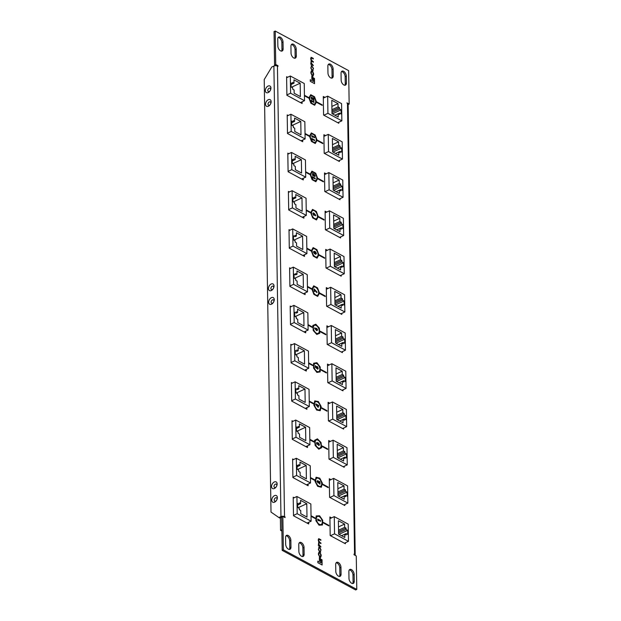 <?xml version="1.0" encoding="UTF-8"?>
<svg xmlns="http://www.w3.org/2000/svg" width="621" height="621" viewBox="0 0 621 621"><rect width="100%" height="100%" fill="white"/><g stroke="black" fill="none" stroke-linecap="round" stroke-linejoin="round"><path stroke-width="0.93" d="M268.179 92.591A3.765 2.437 -61.7 0 0 270.927 88.035A3.765 2.437 -61.7 0 0 268.078 86.055A3.765 2.437 -61.7 0 0 265.338 90.612A3.765 2.437 -61.7 0 0 268.179 92.591M269.157 88.252A1.886 1.226 118.3 0 1 270.585 89.245A1.886 1.226 118.3 0 1 269.211 91.528A1.886 1.226 118.3 0 1 267.783 90.534A1.886 1.226 118.3 0 1 269.157 88.252M268.396 106.238A3.765 2.437 -61.7 0 0 271.136 101.689A3.765 2.437 -61.7 0 0 268.295 99.709A3.765 2.437 -61.7 0 0 265.555 104.266A3.765 2.437 -61.7 0 0 268.396 106.238M269.374 101.906A1.886 1.226 118.3 0 1 270.803 102.9A1.886 1.226 118.3 0 1 269.429 105.182A1.886 1.226 118.3 0 1 268 104.188A1.886 1.226 118.3 0 1 269.374 101.906M271.292 290.543A3.765 2.437 -61.7 0 0 274.032 285.994A3.765 2.437 -61.7 0 0 271.191 284.014A3.765 2.437 -61.7 0 0 268.451 288.571A3.765 2.437 -61.7 0 0 271.292 290.543M272.27 286.211A1.886 1.226 118.3 0 1 273.698 287.205A1.886 1.226 118.3 0 1 272.324 289.487A1.886 1.226 118.3 0 1 270.896 288.493A1.886 1.226 118.3 0 1 272.27 286.211M271.509 304.197A3.765 2.437 -61.7 0 0 274.249 299.64A3.765 2.437 -61.7 0 0 271.4 297.669A3.765 2.437 -61.7 0 0 268.66 302.217A3.765 2.437 -61.7 0 0 271.509 304.197M272.487 299.865A1.886 1.226 118.3 0 1 273.908 300.851A1.886 1.226 118.3 0 1 272.534 303.141A1.886 1.226 118.3 0 1 271.105 302.148A1.886 1.226 118.3 0 1 272.487 299.865M274.404 488.502A3.765 2.437 -61.7 0 0 277.145 483.953A3.765 2.437 -61.7 0 0 274.296 481.974A3.765 2.437 -61.7 0 0 271.556 486.522A3.765 2.437 -61.7 0 0 274.404 488.502M275.382 484.17A1.886 1.226 118.3 0 1 276.803 485.156A1.886 1.226 118.3 0 1 275.429 487.446A1.886 1.226 118.3 0 1 274.001 486.453A1.886 1.226 118.3 0 1 275.382 484.17M274.614 502.156A3.765 2.437 -61.7 0 0 277.362 497.6A3.765 2.437 -61.7 0 0 274.513 495.628A3.765 2.437 -61.7 0 0 271.773 500.177A3.765 2.437 -61.7 0 0 274.614 502.156M275.592 497.817A1.886 1.226 118.3 0 1 277.02 498.81A1.886 1.226 118.3 0 1 275.646 501.1A1.886 1.226 118.3 0 1 274.218 500.107A1.886 1.226 118.3 0 1 275.592 497.817M309.732 98.39A4.425 2.546 65.2 0 0 311.439 102.721A4.425 2.546 65.2 0 0 314.552 104.002A4.425 2.546 65.2 0 0 315.662 101.58A4.425 2.546 65.2 0 0 313.954 97.249A4.425 2.546 65.2 0 0 310.849 95.968A4.425 2.546 65.2 0 0 309.732 98.39M310.337 136.612A4.425 2.546 65.2 0 0 312.045 140.944A4.425 2.546 65.2 0 0 315.15 142.225A4.425 2.546 65.2 0 0 316.26 139.81A4.425 2.546 65.2 0 0 314.552 135.479A4.425 2.546 65.2 0 0 311.447 134.198A4.425 2.546 65.2 0 0 310.337 136.612M310.935 174.843A4.425 2.546 65.2 0 0 312.642 179.174A4.425 2.546 65.2 0 0 315.747 180.455A4.425 2.546 65.2 0 0 316.865 178.033A4.425 2.546 65.2 0 0 315.157 173.701A4.425 2.546 65.2 0 0 312.045 172.421A4.425 2.546 65.2 0 0 310.935 174.843M311.532 213.065A4.425 2.546 65.2 0 0 313.24 217.397A4.425 2.546 65.2 0 0 316.353 218.677A4.425 2.546 65.2 0 0 317.463 216.263A4.425 2.546 65.2 0 0 315.755 211.932A4.425 2.546 65.2 0 0 312.65 210.651A4.425 2.546 65.2 0 0 311.532 213.065M312.138 251.295A4.425 2.546 65.2 0 0 313.846 255.627A4.425 2.546 65.2 0 0 316.951 256.908A4.425 2.546 65.2 0 0 318.061 254.486A4.425 2.546 65.2 0 0 316.361 250.154A4.425 2.546 65.2 0 0 313.248 248.874A4.425 2.546 65.2 0 0 312.138 251.295M312.736 289.518A4.425 2.546 65.2 0 0 314.443 293.849A4.425 2.546 65.2 0 0 317.556 295.13A4.425 2.546 65.2 0 0 318.666 292.716A4.425 2.546 65.2 0 0 316.958 288.385A4.425 2.546 65.2 0 0 313.846 287.104A4.425 2.546 65.2 0 0 312.736 289.518M313.333 327.748A4.425 2.546 65.2 0 0 315.041 332.08A4.425 2.546 65.2 0 0 318.154 333.361A4.425 2.546 65.2 0 0 319.264 330.939A4.425 2.546 65.2 0 0 317.556 326.607A4.425 2.546 65.2 0 0 314.451 325.326A4.425 2.546 65.2 0 0 313.333 327.748M313.939 365.971A4.425 2.546 65.2 0 0 315.647 370.302A4.425 2.546 65.2 0 0 318.752 371.583A4.425 2.546 65.2 0 0 319.869 369.169A4.425 2.546 65.2 0 0 318.162 364.837A4.425 2.546 65.2 0 0 315.049 363.557A4.425 2.546 65.2 0 0 313.939 365.971M314.536 404.201A4.425 2.546 65.2 0 0 316.244 408.533A4.425 2.546 65.2 0 0 319.357 409.813A4.425 2.546 65.2 0 0 320.467 407.392A4.425 2.546 65.2 0 0 318.759 403.06A4.425 2.546 65.2 0 0 315.647 401.779A4.425 2.546 65.2 0 0 314.536 404.201M315.142 442.424A4.425 2.546 65.2 0 0 316.842 446.755A4.425 2.546 65.2 0 0 319.955 448.036A4.425 2.546 65.2 0 0 321.065 445.622A4.425 2.546 65.2 0 0 319.357 441.29A4.425 2.546 65.2 0 0 316.252 440.01A4.425 2.546 65.2 0 0 315.142 442.424M315.74 480.654A4.425 2.546 65.2 0 0 317.447 484.985A4.425 2.546 65.2 0 0 320.552 486.266A4.425 2.546 65.2 0 0 321.67 483.844A4.425 2.546 65.2 0 0 319.962 479.513A4.425 2.546 65.2 0 0 316.85 478.232A4.425 2.546 65.2 0 0 315.74 480.654M316.337 518.877A4.425 2.546 65.2 0 0 318.045 523.208A4.425 2.546 65.2 0 0 321.158 524.489A4.425 2.546 65.2 0 0 322.268 522.075A4.425 2.546 65.2 0 0 320.56 517.743A4.425 2.546 65.2 0 0 317.447 516.462A4.425 2.546 65.2 0 0 316.337 518.877M284.519 516.618A2.515 1.25 -0.9 0 0 280.956 516.571L278.86 517.534L271.004 512.084L264.212 79.581L271.781 67.014L273.884 66.043A2.515 1.25 179.1 0 1 277.44 66.09L284.519 516.618L285.047 516.897L285.055 517.58L282.842 516.385L283.362 549.833L356.788 589.414L356.26 555.966L354.048 554.77L354.032 554.087L354.56 554.374A2.515 1.25 -0.9 0 1 355.212 555.19A2.515 1.25 -0.9 0 1 355.189 555.384M278.86 517.534L279.916 518.108L281.678 517.293M284.364 517.215L285.047 516.897M277.269 66.005L277.952 65.694L277.967 66.377L277.44 66.09M348.125 104.553L349.165 104.072L348.637 70.623L275.212 31.05L274.047 31.586L274.575 65.034L275.74 64.499L277.952 65.694M274.575 65.034L275.809 65.702M275.212 31.05L275.74 64.499M355.212 555.19L348.133 104.67A2.515 1.25 179.1 0 0 347.488 103.847L346.945 102.876L349.165 104.072M282.842 516.385L281.67 516.928L282.198 550.377L355.616 589.95L356.788 589.414M282.198 550.377L283.362 549.833M300.921 102.838L300.913 102.372M323.782 97.924L323.308 97.668M301.519 141.068L301.511 140.602M324.379 136.146L323.914 135.898M302.116 179.29L302.109 178.825M324.985 174.377L324.511 174.121M302.722 217.521L302.714 217.055M325.583 212.599L325.109 212.351M303.32 255.743L303.312 255.278M326.18 250.83L325.715 250.573M303.917 293.974L303.91 293.508M326.786 289.052L326.312 288.804M304.523 332.196L304.515 331.73M327.383 327.283L326.91 327.026M305.121 370.426L305.113 369.961M327.981 365.505L327.515 365.257M305.726 408.649L305.718 408.183M328.587 403.735L328.113 403.479M306.324 446.879L306.316 446.414M329.184 441.958L328.711 441.71M307.527 523.332L307.519 522.866M306.921 485.102L306.914 484.636M330.388 518.411L329.914 518.162M329.79 480.188L329.316 479.932M339.423 576.443A3.936 2.267 65.2 0 0 339.897 574.712L339.788 567.881A3.936 2.267 65.2 0 0 336.155 562.766M352.612 583.554A3.936 2.267 65.2 0 0 353.085 581.815L352.976 574.992A3.936 2.267 65.2 0 0 349.344 569.876M344.787 85.248A3.936 2.267 65.2 0 0 345.26 83.509L345.152 76.686A3.936 2.267 65.2 0 0 341.519 71.562M331.598 78.137A3.936 2.267 65.2 0 0 332.072 76.399L331.963 69.575A3.936 2.267 65.2 0 0 328.33 64.46M294.672 58.234A3.936 2.267 65.2 0 0 295.146 56.503L295.045 49.672A3.936 2.267 65.2 0 0 291.404 44.557M281.492 51.124A3.936 2.267 65.2 0 0 281.965 49.393L281.856 42.562A3.936 2.267 65.2 0 0 278.224 37.446M289.316 549.438A3.936 2.267 65.2 0 0 289.79 547.699L289.681 540.875A3.936 2.267 65.2 0 0 286.048 535.752M302.505 556.54A3.936 2.267 65.2 0 0 302.978 554.809L302.869 547.978A3.936 2.267 65.2 0 0 299.237 542.863M304.43 95.805L308.521 98.009L308.513 97.458L304.422 95.254M316.881 102.512L322.229 105.391L322.214 104.848L316.873 101.968L316.881 102.512M305.035 134.027L309.126 136.232L309.118 135.689L305.027 133.484M317.478 140.734L322.827 143.622L322.819 143.071L317.471 140.191L317.478 140.734M305.633 172.258L309.724 174.462L309.716 173.911L305.625 171.706M318.084 178.964L323.425 181.844L323.417 181.301L318.076 178.421L318.084 178.964M306.238 210.48L310.321 212.685L310.314 212.141L306.223 209.937M318.682 217.187L324.03 220.075L324.022 219.524L318.674 216.644L318.682 217.187M310.919 250.364L306.828 248.159L310.919 250.364L310.927 250.915L306.836 248.71M319.287 255.417L324.628 258.297L324.62 257.754L319.272 254.874L319.287 255.417M311.501 289.122L311.494 288.602L307.426 286.39L311.517 288.594L311.525 289.138L307.434 286.933M319.885 293.64L325.225 296.527L325.218 295.976L319.877 293.096L319.885 293.64M312.115 326.817L308.024 324.612L312.115 326.817L312.122 327.368L308.039 325.163M320.483 331.87L325.831 334.75L325.823 334.207L320.475 331.327L320.483 331.87M312.72 365.047L308.629 362.843L312.72 365.047L312.728 365.59L312.697 365.055M308.637 363.386L312.728 365.59M321.088 370.093L326.429 372.98L326.421 372.429L321.08 369.549L321.088 370.093M309.235 401.616L313.326 403.813L313.318 403.27L309.227 401.065M321.686 408.323L327.026 411.203L327.019 410.66L321.678 407.78L321.686 408.323M309.84 439.839L313.931 442.043L313.916 441.5L309.832 439.295M322.283 446.546L327.632 449.433L327.624 448.882L322.276 446.002L322.283 446.546M311.036 516.292L315.126 518.496L315.119 517.953L311.028 515.748M310.438 478.069L314.529 480.266L314.521 479.723L310.43 477.518M323.487 522.998L328.835 525.878L328.82 525.335L323.479 522.455L323.487 522.998M322.889 484.776L328.23 487.656L328.222 487.112L322.881 484.233L322.889 484.776M287.608 77.252L286.599 76.717L286.894 95.285L302.101 103.482L302.078 101.836M324.946 97.381L323.293 96.488L323.58 115.056L338.794 123.261L338.779 122.259M288.206 115.483L287.205 114.939L287.492 133.507L302.706 141.704L302.683 140.059M325.551 135.611L323.89 134.718L324.185 153.286L339.392 161.483L339.376 160.49M288.804 153.705L287.802 153.17L288.097 171.738L303.304 179.935L303.281 178.289M326.149 173.833L324.496 172.941L324.783 191.509L339.998 199.714L339.982 198.712M289.409 191.936L288.4 191.392L288.695 209.96L303.91 218.157L303.879 216.512M326.747 212.064L325.094 211.171L325.381 229.739L340.595 237.936L340.58 236.943M290.007 230.158L289.006 229.623L289.293 248.19L304.507 256.388L304.484 254.742M327.352 250.286L325.691 249.394L325.986 267.962L341.193 276.159L341.177 275.165M290.605 268.388L289.603 267.845L289.898 286.413L305.105 294.61L305.082 292.965M327.95 288.517L326.297 287.624L326.584 306.192L341.798 314.389L341.783 313.395M291.21 306.611L290.201 306.075L290.496 324.643L305.711 332.84L305.679 331.195M328.556 326.739L326.894 325.846L327.189 344.414L342.396 352.612L342.381 351.618M291.808 344.841L290.807 344.298L291.094 362.866L306.308 371.063L306.285 369.417M329.153 364.969L327.492 364.077L327.787 382.645L343.002 390.842L342.986 389.848M292.406 383.064L291.404 382.528L291.699 401.096L306.906 409.293L306.883 407.648M329.751 403.192L328.098 402.299L328.385 420.867L343.599 429.064L343.584 428.071M293.011 421.294L292.002 420.751L292.297 439.319L307.511 447.516L307.48 445.87M330.356 441.422L328.695 440.53L328.99 459.098L344.197 467.295L344.181 466.301M294.214 497.747L293.205 497.204L293.5 515.772L308.707 523.969L308.684 522.323M293.609 459.517L292.607 458.981L292.895 477.541L308.109 485.746L308.086 484.101M331.552 517.875L329.898 516.982L330.186 535.55L345.4 543.748L345.385 542.746M330.954 479.645L329.293 478.752L329.588 497.32L344.802 505.517L344.787 504.524M311.703 71.609L311.688 71.112L310.865 72.106L310.88 73.068L311.967 75.351L312.557 75.669L313.597 74.815L313.582 73.519L312.635 71.516L313.232 74.31L312.526 75.087L311.975 74.784L311.237 73.348L311.734 71.097L311.191 71.004M312.557 75.669L313.256 75.793M312.953 75.195L311.928 74.807L311.191 73.371L311.75 71.632M313 75.172L312.479 75.102M313.263 58.941L313.256 58.413L311.532 57.435L310.647 58.436L311.168 60.664L310.779 64.149L313.411 65.57L311.074 62.667L311.765 61.355L313.364 62.216L313.349 61.642L311.789 60.804L311.012 58.809L311.595 58.04L313.31 58.964L313.302 58.39L310.997 57.365M311.191 58.001L311.595 58.04M311.222 61.262L311.765 61.355M312.472 70.67L313.504 68.535L311.82 65.764L310.795 67.899L311.897 70.359L313.131 70.778M311.82 65.764L311.168 65.655L311.82 65.764M311.851 79.232L312.852 79.767L312.805 76.616L311.796 76.073L311.851 79.232M310.29 81.343L314.552 83.641L314.474 78.425L313.434 77.866L313.489 81.475L310.267 79.736L310.29 81.343M319.264 552.977L319.248 552.48L318.426 553.474L318.441 554.437L319.528 556.719L320.118 557.037L321.158 556.183L321.142 554.879L320.195 552.884L320.793 555.679L320.087 556.455L319.536 556.152L318.798 554.716L319.295 552.465L318.752 552.372M320.118 557.037L320.816 557.161M320.514 556.556L319.489 556.175L318.752 554.739L319.31 553M320.56 556.54L320.04 556.47M320.824 540.309L320.816 539.781L319.093 538.803L318.208 539.804L318.728 542.032L318.34 545.517L320.972 546.938L318.635 544.035L319.326 542.723L320.925 543.585L320.917 543.01L319.357 542.164L318.573 540.177L319.155 539.408L320.871 540.332L320.863 539.758L318.565 538.733M318.752 539.37L319.155 539.408M318.814 542.622L319.326 542.723M320.032 552.038L321.065 549.903L319.388 547.132L318.356 549.267L319.458 551.727L320.692 552.147M319.986 552.061L321.018 549.927L319.916 547.466L318.728 547.023M319.411 560.6L320.413 561.136L320.366 557.976L319.365 557.441L319.411 560.6M317.851 562.711L322.12 565.009L322.035 559.793L320.995 559.234L321.049 562.843L317.828 561.105L317.851 562.711M340.96 567.346A3.936 2.267 65.2 0 0 339.439 563.488A3.936 2.267 65.2 0 0 336.675 562.347A3.936 2.267 65.2 0 0 335.682 564.497L335.79 571.328A3.936 2.267 65.2 0 0 337.312 575.178A3.936 2.267 65.2 0 0 340.075 576.319A3.936 2.267 65.2 0 0 341.069 574.169L340.96 567.346L339.788 567.881M354.149 574.448A3.936 2.267 65.2 0 0 352.627 570.598A3.936 2.267 65.2 0 0 349.864 569.457A3.936 2.267 65.2 0 0 348.87 571.607L348.979 578.438A3.936 2.267 65.2 0 0 350.5 582.288A3.936 2.267 65.2 0 0 353.264 583.429A3.936 2.267 65.2 0 0 354.249 581.279L354.149 574.448L352.976 574.992M341.154 80.125A3.936 2.267 65.2 0 0 342.668 83.982A3.936 2.267 65.2 0 0 345.439 85.124A3.936 2.267 65.2 0 0 346.425 82.973L346.316 76.142A3.936 2.267 65.2 0 0 344.802 72.292A3.936 2.267 65.2 0 0 342.031 71.151A3.936 2.267 65.2 0 0 341.045 73.301L341.154 80.125M327.966 73.022A3.936 2.267 65.2 0 0 329.479 76.872A3.936 2.267 65.2 0 0 332.251 78.013A3.936 2.267 65.2 0 0 333.236 75.863L333.128 69.04A3.936 2.267 65.2 0 0 331.614 65.182A3.936 2.267 65.2 0 0 328.843 64.041A3.936 2.267 65.2 0 0 327.857 66.191L327.966 73.022M291.039 53.119A3.936 2.267 65.2 0 0 292.561 56.969A3.936 2.267 65.2 0 0 295.324 58.11A3.936 2.267 65.2 0 0 296.318 55.96L296.209 49.137A3.936 2.267 65.2 0 0 294.688 45.279A3.936 2.267 65.2 0 0 291.924 44.138A3.936 2.267 65.2 0 0 290.939 46.288L291.039 53.119M277.859 46.008A3.936 2.267 65.2 0 0 279.372 49.866A3.936 2.267 65.2 0 0 282.144 51.007A3.936 2.267 65.2 0 0 283.129 48.849L283.021 42.026A3.936 2.267 65.2 0 0 281.507 38.176A3.936 2.267 65.2 0 0 278.736 37.035A3.936 2.267 65.2 0 0 277.75 39.185L277.859 46.008M290.853 540.332A3.936 2.267 65.2 0 0 289.332 536.482A3.936 2.267 65.2 0 0 286.568 535.341A3.936 2.267 65.2 0 0 285.575 537.491L285.683 544.314A3.936 2.267 65.2 0 0 287.205 548.172A3.936 2.267 65.2 0 0 289.968 549.313A3.936 2.267 65.2 0 0 290.962 547.163L290.853 540.332L289.681 540.875M304.034 547.443A3.936 2.267 65.2 0 0 302.52 543.585A3.936 2.267 65.2 0 0 299.749 542.451A3.936 2.267 65.2 0 0 298.763 544.601L298.872 551.425A3.936 2.267 65.2 0 0 300.385 555.283A3.936 2.267 65.2 0 0 303.157 556.424A3.936 2.267 65.2 0 0 304.143 554.266L304.034 547.443L302.869 547.978M321.049 562.843L317.828 561.151M322.074 564.986L321.988 559.816L320.995 559.28M320.366 561.112L320.32 558L319.365 557.487M319.341 547.155L318.705 547.031M319.373 547.745L318.658 548.483L318.674 549.655L319.427 551.184L320.467 551.549M318.907 547.637L319.419 547.722L318.705 548.459L318.72 549.632L319.473 551.169L320.444 551.564M319.955 551.471L320.715 550.711L320.7 549.538L319.419 547.722M319.047 538.826L318.542 538.741M320.878 543.561L318.534 540.604L319.109 539.432M320.925 546.907L318.589 544.058L319.279 542.746M320.071 557.06L321.111 556.199L320.149 552.907M319.248 552.48L318.728 552.387M318.736 553.684L319.264 553.024L318.736 553.684M313.489 81.475L310.267 79.783M314.505 83.618L314.428 78.448L313.434 77.912M312.805 79.744L312.759 76.631L311.804 76.119M312.425 70.693L313.458 68.558L311.773 65.787M311.812 66.377L311.098 67.115L311.113 68.287L311.866 69.816L312.906 70.189M311.346 66.268L311.858 66.354L311.144 67.091L311.16 68.263L311.913 69.8L312.883 70.196M312.394 70.103L313.155 69.342L313.139 68.17L311.858 66.354M311.486 57.458L310.974 57.373M313.31 62.193L310.974 59.236L311.548 58.063M313.364 65.539L311.028 62.69L311.719 61.378M312.51 75.692L313.551 74.831L312.58 71.539M311.688 71.112L311.168 71.019M311.175 72.315L311.703 71.656L311.175 72.315M328.206 487.64L328.199 487.12L322.881 484.256M328.812 525.871L328.796 525.35L323.479 522.478M314.505 480.258L314.498 479.738L310.43 477.541M315.103 518.481L315.095 517.961L311.028 515.772M327.609 449.418L327.601 448.898L322.276 446.025M313.9 442.028L313.892 441.508L309.832 439.319M327.003 411.187L326.995 410.667L321.678 407.803M313.302 403.805L313.295 403.285L309.227 401.088M326.405 372.965L326.421 372.429L321.08 369.573M325.808 334.735L325.8 334.214L320.475 331.35M312.099 327.352L312.091 326.832M325.202 296.512L325.218 295.976L319.877 293.12M324.604 258.282L324.597 257.762L319.279 254.897M310.904 250.9L310.896 250.379M324.007 220.059L324.022 219.524L318.674 216.667M310.298 212.669L310.314 212.141L306.223 209.96M323.401 181.829L323.394 181.309L318.076 178.444M309.7 174.447L309.693 173.927L305.625 171.73M322.804 143.606L322.796 143.086L317.471 140.214M309.103 136.216L309.118 135.689L305.027 133.507M322.206 105.376L322.19 104.856L316.873 101.991M308.497 97.994L308.49 97.474L304.422 95.277M319.59 515.772L322.726 520.297L322.446 525.001L319.015 525.18L315.879 520.654L316.167 515.95L319.59 515.772M322.392 483.169L321.336 487.252L317.642 486.336L315.01 481.329L316.073 477.246L319.761 478.162L322.392 483.169M321.01 442.525L321.678 447.702L318.775 449.2L315.196 445.521L314.529 440.343L317.432 438.845L321.01 442.525M321.142 406.437L320.273 410.698L316.64 410.054L313.861 405.156L314.731 400.894L318.363 401.539L321.142 406.437M319.807 333.205L316.788 334.455L313.279 330.589L312.79 325.482L315.817 324.232L319.326 328.098L319.807 333.205M319.505 293.166L317.665 296.403L313.869 294.354L311.897 289.068L313.737 285.831L317.533 287.88L319.505 293.166M318.899 254.936L317.067 258.173L313.263 256.124L311.3 250.845L313.131 247.608L316.935 249.658L318.899 254.936M316.5 102.038L314.668 105.267L310.865 103.218L308.901 97.939L310.733 94.703L314.529 96.752L316.5 102.038M318.301 216.713L316.469 219.95L312.666 217.901L310.702 212.615L312.534 209.378L316.33 211.427L318.301 216.713M317.696 178.483L315.864 181.72L312.068 179.671L310.096 174.392L311.928 171.155L315.732 173.205L317.696 178.483M317.098 140.261L315.266 143.498L311.463 141.448L309.499 136.162L311.331 132.925L315.134 134.974L317.098 140.261M320.18 371.894L316.873 372.429L313.597 368.106L313.621 363.246L316.927 362.711L320.211 367.034L320.18 371.894M318.162 520.786L317.68 519.063L320.583 520.631L320.599 521.306L318.169 520.025L318.162 520.786M318.185 520.771L317.68 519.063M320.599 521.306L318.169 520.002M319.489 481.422L319.97 481.679L320.009 484.186L317.913 481.291L317.51 481.585L318.076 483.045L316.989 481.259L317.867 480.592L319.505 482.688L319.489 481.422L319.481 482.649M319.745 484.046L317.89 481.298M318.076 483.045L317.013 481.252L317.867 480.592M318.495 445.443L319.132 445.498L318.519 445.436L318.946 444.388L318.511 443.565L318.053 444.225L317.199 443.045L317.184 444.551L316.384 443.006L317.152 442.354L317.773 443.184L318.48 442.905L319.466 444.706L318.495 445.443L318.922 444.395L318.488 443.573L318.03 444.24L316.904 443.293M318.488 443.573L318.03 444.24M318.503 444.76L318.922 444.395M317.75 443.2L318.503 442.889M317.207 444.535L316.407 442.998L317.152 442.354M318.216 407.415L315.802 404.566L315.794 403.86L318.775 405.466L318.783 406.142L318.193 405.823L318.216 407.415L315.779 404.574L315.794 403.86M317.719 406.398L317.704 405.56L316.718 405.032L317.719 406.398M318.783 406.142L318.193 405.847M317.696 406.359L317.68 405.575L316.741 405.071M317.89 369.122L317.478 369.138L317.742 367.981L317.261 367.182L316.889 368.517L315.266 367.205L315.266 365.482L316.322 367.368L317.238 366.499L318.262 368.3L317.502 369.13L317.719 367.989L317.238 367.19L316.788 367.461M316.912 368.509L315.289 367.197L315.266 365.482M316.811 367.453L317.238 367.19M317.913 369.115L317.502 369.13M316.586 366.421L317.238 366.499M316.073 330.03L314.606 328.292L314.831 327.818L315.841 329.014L316.741 328.377L317.665 330.015L316.772 330.69L314.583 328.307L314.831 327.818M316.749 330.698L316.05 330.038M316.143 328.315L316.741 328.377M316.322 329.309L316.733 329.999L317.145 329.751L316.726 329.037L316.299 329.316M316.733 329.999L317.145 329.751L316.702 329.045M315.817 329.021L316.718 328.385L315.817 329.021M316.71 330.015L317.121 329.759M316.842 292.623L314.56 290.015L314.583 291.56L314.079 291.311L314.063 288.889L317.067 292.149L316.819 292.638L314.56 290.054M314.583 291.56L314.079 291.311M314.102 291.296L314.063 288.889M313.931 252.188L314.265 252.77L314.249 251.947L313.908 252.204M314.265 252.77L314.226 251.955M314.21 251.257L315.553 251.784L316.462 253.539L315.592 254.346L314.242 253.422L313.403 251.893L314.21 251.257L313.38 251.901L314.187 251.264L313.38 251.901L314.218 253.43L314.831 253.43M315.592 254.346L314.808 253.446M314.808 251.901L315.553 251.784M315.119 252.809L315.538 253.647L315.942 253.259L315.53 252.444L315.095 252.825M315.538 253.647L315.942 253.259L315.507 252.452M314.785 251.909L315.53 251.8L314.785 251.909M315.515 253.655L315.918 253.275M314.397 213.64L315.864 215.378L315.639 215.852L314.63 214.656L313.729 215.293L312.805 213.655L313.698 212.98L314.397 213.64M313.124 212.933L313.698 212.98M314.606 214.664L313.706 215.301L314.304 215.363L312.782 213.663L313.675 212.987M313.745 214.633L314.148 214.361L313.737 213.671L313.326 213.919L313.745 214.633L314.148 214.361L313.714 213.678L313.326 213.919M315.639 215.852L314.63 214.695M313.721 214.641L314.125 214.369M313.737 213.671L313.302 213.935M312.782 178.382L312.278 176.674L315.204 178.235L315.196 178.918L312.798 177.622L312.782 178.382L312.293 177.722M315.22 178.91L312.79 177.598M312.316 177.707L312.301 176.667M312.596 175.37L312.503 173.461L313.698 173.733L315.243 175.828L314.932 176.574L312.573 175.386L312.503 173.461M312.705 174.462L313.76 175.634L314.723 175.549L312.86 174.167M314.568 175.859L313.683 174.423L312.681 174.478M314.932 176.574L312.573 175.386M314.614 140.68L312.192 139.376L312.184 140.16L311.695 138.436L314.606 140.004L314.614 140.68L312.192 139.399M312.208 140.144L311.695 138.436M314.568 137.784L312.146 136.48L312.138 137.264L311.649 135.541L314.56 137.109L314.568 137.784L312.146 136.504M312.161 137.257L311.649 135.541M314.016 102.457L311.595 101.145L311.579 101.929L311.074 100.222L314.009 101.782L314.016 102.457L311.595 101.176M311.602 101.922L311.09 101.27M311.113 101.254L311.098 100.214M313.465 97.901L313.947 98.165L313.985 100.672L311.889 97.769L311.509 98.048L312.021 99.539L310.958 97.745L311.812 97.086L313.481 99.166L313.465 97.901L313.458 99.127M313.721 100.524L311.866 97.776M312.045 99.531L310.981 97.73L311.812 97.086L310.958 97.745L311.835 97.07M308.715 368.3L308.443 351.098L294.517 343.592L294.789 360.793L308.715 368.3L304.647 370.17M294.789 360.793L291.094 362.501M294.517 343.592L290.822 345.299M304.383 350.803L298.158 347.45L298.204 350.725L296.815 349.972L296.838 351.339L295.254 350.485L295.317 354.583L296.9 355.429L296.923 356.796L298.313 357.549L298.367 360.824L304.593 364.178L304.383 350.803L295.72 354.793M346.06 388.428L345.788 371.226L331.862 363.72L332.134 380.921L346.06 388.428L341.992 390.298M332.134 380.921L328.067 382.792M331.862 363.72L327.523 365.722M335.984 367.834L336.194 381.216L342.419 384.57L342.365 381.294L343.762 382.047L343.739 380.681L345.323 381.535L345.26 377.436L343.677 376.582L343.654 375.216L342.264 374.471L342.21 371.187L335.984 367.834M336.085 374.021L342.21 371.187M336.132 377.296L342.264 374.471M336.155 378.678L343.654 375.216M336.178 380.044L343.677 376.582M336.598 381.434L345.26 377.436M342.388 381.302L343.739 380.681M339.12 382.792L342.365 381.294M298.204 350.725L296.838 351.339M307.511 291.847L307.24 274.645L293.314 267.139L293.586 284.34L307.511 291.847L303.452 293.717M293.586 284.34L289.891 286.048M293.314 267.139L289.619 268.846M303.18 274.35L296.954 270.997L297.009 274.272L295.612 273.519L295.635 274.886L294.051 274.032L294.121 278.13L295.697 278.976L295.72 280.343L297.117 281.096L297.164 284.371L303.39 287.725L303.18 274.35L294.517 278.34M344.857 311.975L344.585 294.773L330.659 287.267L330.931 304.469L344.857 311.975L340.797 313.846M330.931 304.469L326.871 306.339M330.659 287.267L326.32 289.27M334.781 291.381L334.998 304.764L341.216 308.117L341.17 304.841L342.559 305.594L342.536 304.228L344.119 305.082L344.057 300.983L342.474 300.129L342.45 298.763L341.061 298.018L341.007 294.742L334.781 291.381M334.882 297.568L341.007 294.742M334.936 300.843L341.061 298.018M334.952 302.225L342.45 298.763M334.975 303.591L342.474 300.129M335.394 304.981L344.057 300.983M341.185 304.849L342.536 304.228M337.917 306.339L341.17 304.841M297.009 274.272L295.635 274.886M308.117 330.069L307.845 312.868L293.919 305.361L294.191 322.563L308.117 330.069L304.049 331.948M294.191 322.563L290.488 324.271M293.919 305.361L290.217 307.069M303.778 312.573L297.56 309.219L297.606 312.495L296.217 311.742L296.24 313.108L294.657 312.254L294.719 316.353L296.302 317.207L296.326 318.573L297.715 319.326L297.769 322.602L303.987 325.955L303.778 312.573L295.122 316.57M345.455 350.197L345.191 332.996L331.265 325.489L331.536 342.691L345.455 350.197L341.395 352.076M331.536 342.691L327.469 344.57M331.265 325.489L326.918 327.492M335.387 329.611L335.596 342.986L341.822 346.347L341.767 343.064L343.157 343.817L343.141 342.45L344.725 343.304L344.655 339.213L343.071 338.36L343.056 336.993L341.659 336.24L341.612 332.965L335.387 329.611M335.48 335.79L341.612 332.965M335.534 339.066L341.659 336.24M335.557 340.448L343.056 336.993M335.581 341.814L343.071 338.36M335.992 343.203L344.655 339.213M338.523 344.562L343.141 342.45M297.606 312.495L296.24 313.108M310.516 482.975L310.244 465.773L296.318 458.267L296.59 475.469L310.516 482.975L306.448 484.854M296.59 475.469L292.895 477.176M296.318 458.267L292.623 459.975M306.184 465.478L299.959 462.125L300.013 465.401L298.616 464.648L298.639 466.014L297.055 465.16L297.117 469.259L298.701 470.113L298.724 471.479L300.114 472.224L300.168 475.507L306.394 478.861L306.184 465.478L297.521 469.476M347.861 503.103L347.589 485.901L333.663 478.395L333.935 495.597L347.861 503.103L343.793 504.982M333.935 495.597L329.867 497.475M333.663 478.395L329.324 480.398M337.785 482.517L337.995 495.892L344.22 499.253L344.174 495.969L345.563 496.722L345.54 495.356L347.123 496.21L347.061 492.111L345.478 491.265L345.455 489.899L344.065 489.146L344.011 485.87L337.785 482.517M337.886 488.696L344.011 485.87M337.933 491.972L344.065 489.146M337.956 493.353L345.455 489.899M337.979 494.72L345.478 491.265M338.398 496.109L347.061 492.111M340.921 497.468L345.54 495.356M297.079 466.736L298.639 466.014M297.079 466.751L300.013 465.401M306.914 253.616L306.642 236.415L292.716 228.908L292.988 246.11L306.914 253.616L302.846 255.495M292.988 246.11L289.285 247.818M292.716 228.908L289.021 230.616M302.582 236.12L296.357 232.766L296.403 236.042L295.014 235.289L295.037 236.655L293.454 235.801L293.516 239.9L295.099 240.754L295.122 242.12L296.512 242.873L296.566 246.149L302.792 249.502L302.582 236.12L293.919 240.117M344.259 273.745L343.987 256.543L330.061 249.037L330.333 266.238L344.259 273.745L340.192 275.623M330.333 266.238L326.266 268.117M330.061 249.037L325.722 251.039M334.183 253.158L334.393 266.533L340.618 269.894L340.564 266.611L341.961 267.364L341.938 265.998L343.522 266.851L343.46 262.761L341.876 261.907L341.853 260.541L340.463 259.788L340.409 256.512L334.183 253.158M334.284 259.337L340.409 256.512M334.331 262.613L340.463 259.788M334.354 263.995L341.853 260.541M334.377 265.361L341.876 261.907M334.797 266.751L343.46 262.761M340.587 266.626L341.938 265.998M337.319 268.109L340.564 266.611M296.403 236.042L295.037 236.655M306.308 215.394L306.044 198.192L292.118 190.686L292.39 207.888L306.308 215.394L302.248 217.265M292.39 207.888L288.687 209.595M292.118 190.686L288.416 192.394M301.977 197.897L295.751 194.544L295.806 197.82L294.416 197.067L294.432 198.433L292.856 197.579L292.918 201.678L294.501 202.524L294.517 203.89L295.914 204.643L295.961 207.919L302.186 211.272L301.977 197.897L293.314 201.887M343.654 235.522L343.382 218.32L329.464 210.814L329.728 228.016L343.654 235.522L339.594 237.393M329.728 228.016L325.668 229.886M329.464 210.814L325.117 212.817M333.586 214.928L333.795 228.311L340.021 231.664L339.966 228.388L341.356 229.141L341.34 227.775L342.924 228.629L342.854 224.53L341.271 223.676L341.255 222.31L339.858 221.565L339.811 218.289L333.586 214.928M333.679 221.115L339.811 218.289M333.733 224.391L339.858 221.565M333.756 225.772L341.255 222.31M333.772 227.139L341.271 223.676M334.191 228.528L342.854 224.53M339.982 228.396L341.34 227.775M336.722 229.886L339.966 228.388M292.879 199.147L294.432 198.433M292.879 199.17L295.806 197.82M305.711 177.164L305.439 159.962L291.513 152.456L291.785 169.657L305.711 177.164L301.651 179.042M291.785 169.657L288.09 171.365M291.513 152.456L287.818 154.163M301.379 159.667L295.154 156.313L295.208 159.589L293.811 158.836L293.834 160.202L292.25 159.349L292.32 163.447L293.896 164.301L293.919 165.667L295.317 166.42L295.363 169.696L301.589 173.049L301.379 159.667L292.716 163.665M343.056 197.292L342.784 180.09L328.858 172.584L329.13 189.785L343.056 197.292L338.988 199.17M329.13 189.785L325.07 191.664M328.858 172.584L324.519 174.586M332.98 176.706L333.19 190.08L339.415 193.441L339.369 190.166L340.758 190.911L340.735 189.545L342.318 190.399L342.256 186.308L340.673 185.454L340.65 184.088L339.26 183.335L339.206 180.059L332.98 176.706M333.081 182.885L339.206 180.059M333.135 186.16L339.26 183.335M333.151 187.542L340.65 184.088M333.174 188.908L340.673 185.454M333.593 190.298L342.256 186.308M336.116 191.664L340.735 189.545M292.274 160.924L293.834 160.202M292.274 160.94L295.208 159.589M280.366 517.898L280.56 530.365L281.895 531.087M281.872 529.767L280.56 530.365M311.113 521.205L310.849 504.004L296.923 496.497L297.187 513.699L311.113 521.205L307.053 523.076M297.187 513.699L293.492 515.407M296.923 496.497L293.221 498.205M306.782 503.709L300.556 500.347L300.611 503.631L299.221 502.878L299.237 504.244L297.653 503.39L297.723 507.489L299.306 508.335L299.322 509.701L300.719 510.454L300.766 513.73L306.991 517.083L306.782 503.709L298.119 507.699M348.459 541.333L348.187 524.132L334.269 516.625L334.533 533.827L348.459 541.333L344.399 543.204M334.533 533.827L330.473 535.698M334.269 516.625L329.922 518.628M338.391 520.74L338.6 534.122L344.826 537.476L344.771 534.2L346.161 534.953L346.145 533.586L347.721 534.44L347.659 530.342L346.076 529.488L346.052 528.122L344.663 527.376L344.608 524.093L338.391 520.74M338.484 526.918L344.608 524.093M338.538 530.202L344.663 527.376M338.561 531.584L346.052 528.122M338.577 532.95L346.076 529.488M338.996 534.339L347.659 530.342M341.519 535.698L346.145 533.586M297.684 504.958L299.237 504.244M297.684 504.982L300.611 503.631M305.113 138.941L304.841 121.739L290.915 114.233L291.187 131.435L305.113 138.941L301.045 140.812M291.187 131.435L287.484 133.142M290.915 114.233L287.22 115.941M300.781 121.444L294.556 118.091L294.602 121.367L293.213 120.614L293.236 121.98L291.653 121.126L291.715 125.225L293.298 126.079L293.322 127.437L294.711 128.19L294.765 131.466L300.991 134.819L300.781 121.444L292.118 125.434M342.458 159.069L342.187 141.867L328.261 134.361L328.532 151.563L342.458 159.069L338.391 160.94M328.532 151.563L324.465 153.434M328.261 134.361L323.921 136.364M332.382 138.475L332.592 151.858L338.818 155.211L338.763 151.935L340.161 152.688L340.137 151.322L341.721 152.176L341.651 148.077L340.075 147.224L340.052 145.857L338.655 145.112L338.608 141.836L332.382 138.475M332.483 144.662L338.608 141.836M332.53 147.938L338.655 145.112M332.553 149.319L340.052 145.857M332.577 150.686L340.075 147.224M332.996 152.075L341.651 148.077M338.787 151.943L340.137 151.322M335.519 153.434L338.763 151.935M291.676 122.694L293.236 121.98M291.676 122.717L294.602 121.367M309.312 406.522L309.041 389.32L295.122 381.814L295.386 399.016L309.312 406.522L305.253 408.401M295.386 399.016L291.691 400.724M295.122 381.814L291.42 383.522M304.981 389.025L298.755 385.672L298.81 388.948L297.412 388.195L297.436 389.561L295.852 388.707L295.922 392.806L297.506 393.66L297.521 395.026L298.918 395.771L298.965 399.055L305.19 402.408L304.981 389.025L296.318 393.023M346.658 426.65L346.386 409.449L332.46 401.942L332.732 419.144L346.658 426.65L342.598 428.529M332.732 419.144L328.672 421.022M332.46 401.942L328.121 403.945M336.59 406.064L336.799 419.439L343.017 422.8L342.971 419.517L344.36 420.27L344.337 418.903L345.92 419.757L345.858 415.666L344.275 414.812L344.251 413.446L342.862 412.693L342.808 409.418L336.59 406.064M336.683 412.243L342.808 409.418M336.737 415.519L342.862 412.693M336.761 416.901L344.251 413.446M336.776 418.267L344.275 414.812M337.195 419.656L345.858 415.666M339.718 421.015L344.337 418.903M298.81 388.948L297.436 389.561M309.918 444.752L309.646 427.551L295.72 420.044L295.992 437.246L309.918 444.752L305.85 446.623M295.992 437.246L292.289 438.954M295.72 420.044L292.017 421.752M305.579 427.256L299.361 423.902L299.407 427.178L298.018 426.425L298.041 427.791L296.458 426.938L296.52 431.036L298.103 431.882L298.127 433.248L299.516 434.001L299.57 437.277L305.788 440.631L305.579 427.256L296.923 431.246M347.255 464.881L346.992 447.679L333.066 440.173L333.337 457.374L347.255 464.881L343.196 466.751M333.337 457.374L329.27 459.245M333.066 440.173L328.719 442.175M337.187 444.287L337.397 457.669L343.623 461.023L343.568 457.747L344.965 458.5L344.942 457.134L346.526 457.988L346.456 453.889L344.88 453.035L344.857 451.669L343.46 450.924L343.413 447.64L337.187 444.287M337.281 450.473L343.413 447.64M337.335 453.749L343.46 450.924M337.358 455.131L344.857 451.669M337.382 456.497L344.88 453.035M337.801 457.887L346.456 453.889M340.324 459.245L344.942 457.134M296.481 428.506L298.041 427.791M296.481 428.529L299.407 427.178M304.507 100.711L304.243 83.509L290.317 76.003L290.589 93.204L304.507 100.711L300.448 102.589M290.589 93.204L286.886 94.912M290.317 76.003L286.615 77.71M300.176 83.214L293.95 79.861L294.005 83.136L292.615 82.391L292.631 83.75L291.047 82.903L291.117 86.994L292.701 87.848L292.716 89.214L294.113 89.967L294.16 93.243L300.385 96.597L300.176 83.214L291.513 87.212M341.853 120.839L341.581 103.637L327.663 96.131L327.927 113.332L341.853 120.839L337.793 122.717M327.927 113.332L323.867 115.211M327.663 96.131L323.316 98.134M331.785 100.253L331.994 113.627L338.22 116.989L338.166 113.713L339.555 114.458L339.54 113.092L341.115 113.946L341.053 109.855L339.47 109.001L339.454 107.635L338.057 106.882L338.01 103.606L331.785 100.253M331.878 106.432L338.01 103.606M331.932 109.707L338.057 106.882M331.956 111.089L339.454 107.635M331.971 112.455L339.47 109.001M332.39 113.845L341.053 109.855M334.921 115.211L339.54 113.092M291.078 84.472L292.631 83.75M291.078 84.487L294.005 83.136M280.956 516.571L273.884 66.043M354.56 554.374L347.488 103.847M302.978 554.809L304.143 554.266M289.79 547.699L290.962 547.163M281.965 49.393L283.129 48.849M281.856 42.562L283.021 42.026M295.146 56.503L296.318 55.96M295.045 49.672L296.209 49.137M332.072 76.399L333.236 75.863M331.963 69.575L333.128 69.04M345.26 83.509L346.425 82.973M345.152 76.686L346.316 76.142M353.085 581.815L354.249 581.279M339.897 574.712L341.069 574.169"/></g></svg>

